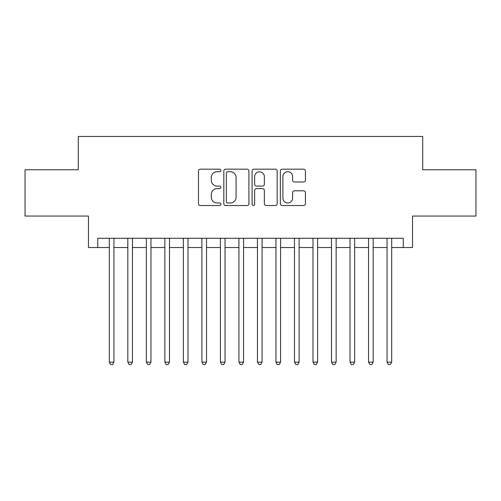 <?xml version="1.0" encoding="UTF-8"?>
<svg xmlns="http://www.w3.org/2000/svg" width="501" height="501" viewBox="0 0 501 501"><rect width="100%" height="100%" fill="white"/><g stroke="black" fill="none" stroke-linecap="round" stroke-linejoin="round"><path stroke-width="0.75" d="M220.872 170.453A1.271 1.271 0 0 0 219.601 169.181L200.287 169.181A1.816 1.816 0 0 0 198.471 170.998L198.471 203.713A1.816 1.816 0 0 0 200.287 205.529L219.601 205.529A1.271 1.271 0 0 0 220.872 204.258A1.271 1.271 0 0 0 219.601 202.986L217.102 202.986A5.818 5.818 0 0 1 211.284 197.169L211.284 194.444A5.818 5.818 0 0 1 217.102 188.626L219.601 188.626A1.271 1.271 0 0 0 220.872 187.355A1.271 1.271 0 0 0 219.601 186.084L217.102 186.084A5.818 5.818 0 0 1 211.284 180.266L211.284 177.542A5.818 5.818 0 0 1 217.102 171.724L219.601 171.724A1.271 1.271 0 0 0 220.872 170.453M303.619 181.995A1.816 1.816 0 0 0 305.435 180.178L305.435 170.998A1.816 1.816 0 0 0 303.619 169.181L282.169 169.181A1.816 1.816 0 0 0 280.353 170.998L280.353 203.713A1.816 1.816 0 0 0 282.169 205.529L303.619 205.529A1.816 1.816 0 0 0 305.435 203.713L305.435 192.628A1.816 1.816 0 0 0 303.619 190.806L294.438 190.806A1.816 1.816 0 0 0 292.622 192.628L292.622 198.127A4.86 4.86 0 0 1 287.762 202.986A4.86 4.86 0 0 1 282.896 198.127L282.896 176.584A4.86 4.86 0 0 1 287.762 171.724A4.86 4.86 0 0 1 292.622 176.584L292.622 180.178A1.816 1.816 0 0 0 294.438 181.995L303.619 181.995M97.733 247.538L97.733 238.276L403.267 238.276L403.267 247.538L412.53 247.538L412.53 216.056L475.95 216.056L475.95 169.764L422.712 169.764L422.712 136.435L78.288 136.435L78.288 169.764L25.05 169.764L25.05 216.056L88.47 216.056L88.47 247.538L109.306 247.538M248.909 170.998A1.816 1.816 0 0 0 247.093 169.181L225.644 169.181A1.816 1.816 0 0 0 223.828 170.998L223.828 203.713A1.816 1.816 0 0 0 225.644 205.529L247.093 205.529A1.816 1.816 0 0 0 248.909 203.713L248.909 170.998M253.907 169.181L275.356 169.181A1.816 1.816 0 0 1 277.172 170.998L277.172 203.713A1.816 1.816 0 0 1 275.356 205.529L266.175 205.529A1.816 1.816 0 0 1 264.359 203.713L264.359 190.443A1.816 1.816 0 0 0 262.543 188.626L256.456 188.626A1.816 1.816 0 0 0 254.633 190.443L254.633 204.258A1.271 1.271 0 0 1 253.362 205.529A1.271 1.271 0 0 1 252.091 204.258L252.091 170.998A1.816 1.816 0 0 1 253.907 169.181M113.934 247.538L127.824 247.538M132.452 247.538L146.342 247.538M150.97 247.538L164.854 247.538M169.488 247.538L183.372 247.538M188.007 247.538L201.89 247.538M206.518 247.538L220.409 247.538M225.037 247.538L238.927 247.538M243.555 247.538L257.445 247.538M262.073 247.538L275.963 247.538M280.591 247.538L294.482 247.538M299.11 247.538L312.993 247.538M317.628 247.538L331.512 247.538M336.146 247.538L350.03 247.538M354.658 247.538L368.548 247.538M373.176 247.538L387.066 247.538M391.694 247.538L403.267 247.538M227.642 171.724A1.271 1.271 0 0 0 226.371 172.995L226.371 201.715A1.271 1.271 0 0 0 227.642 202.986L230.278 202.986A5.818 5.818 0 0 0 236.096 197.169L236.096 177.542A5.818 5.818 0 0 0 230.278 171.724L227.642 171.724M264.359 176.678A4.86 4.86 0 0 0 259.499 171.818A4.86 4.86 0 0 0 254.633 176.678L254.633 184.268A1.816 1.816 0 0 0 256.456 186.084L262.543 186.084A1.816 1.816 0 0 0 264.359 184.268L264.359 176.678M113.934 238.276L113.934 362.16L109.306 362.16L109.306 238.276M113.934 362.16L112.543 364.565L110.696 364.565L109.306 362.16M132.452 238.276L132.452 362.16L127.824 362.16L127.824 238.276M132.452 362.16L131.062 364.565L129.208 364.565L127.824 362.16M150.97 238.276L150.97 362.16L146.342 362.16L146.342 238.276M150.97 362.16L149.58 364.565L147.726 364.565L146.342 362.16M169.488 238.276L169.488 362.16L164.854 362.16L164.854 238.276M169.488 362.16L168.098 364.565L166.244 364.565L164.854 362.16M188.007 238.276L188.007 362.16L183.372 362.16L183.372 238.276M188.007 362.16L186.616 364.565L184.763 364.565L183.372 362.16M206.518 238.276L206.518 362.16L201.89 362.16L201.89 238.276M206.518 362.16L205.134 364.565L203.281 364.565L201.89 362.16M225.037 238.276L225.037 362.16L220.409 362.16L220.409 238.276M225.037 362.16L223.653 364.565L221.799 364.565L220.409 362.16M243.555 238.276L243.555 362.16L238.927 362.16L238.927 238.276M243.555 362.16L242.165 364.565L240.317 364.565L238.927 362.16M262.073 238.276L262.073 362.16L257.445 362.16L257.445 238.276M262.073 362.16L260.683 364.565L258.835 364.565L257.445 362.16M280.591 238.276L280.591 362.16L275.963 362.16L275.963 238.276M280.591 362.16L279.201 364.565L277.347 364.565L275.963 362.16M299.11 238.276L299.11 362.16L294.482 362.16L294.482 238.276M299.11 362.16L297.719 364.565L295.866 364.565L294.482 362.16M317.628 238.276L317.628 362.16L312.993 362.16L312.993 238.276M317.628 362.16L316.237 364.565L314.384 364.565L312.993 362.16M336.146 238.276L336.146 362.16L331.512 362.16L331.512 238.276M336.146 362.16L334.756 364.565L332.902 364.565L331.512 362.16M354.658 238.276L354.658 362.16L350.03 362.16L350.03 238.276M354.658 362.16L353.274 364.565L351.42 364.565L350.03 362.16M373.176 238.276L373.176 362.16L368.548 362.16L368.548 238.276M373.176 362.16L371.792 364.565L369.938 364.565L368.548 362.16M391.694 238.276L391.694 362.16L387.066 362.16L387.066 238.276M391.694 362.16L390.304 364.565L388.457 364.565L387.066 362.16"/></g></svg>
